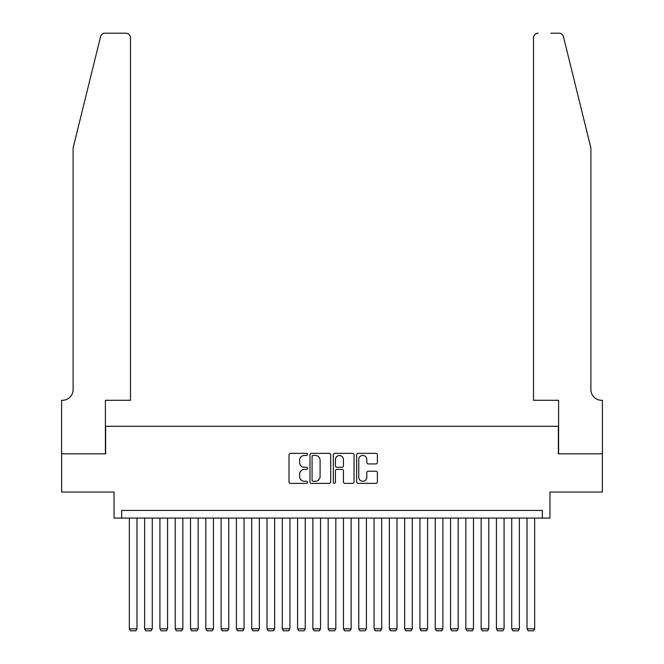 <?xml version="1.0" encoding="UTF-8"?>
<svg xmlns="http://www.w3.org/2000/svg" width="664" height="664" viewBox="0 0 664 664"><rect width="100%" height="100%" fill="white"/><g stroke="black" fill="none" stroke-linecap="round" stroke-linejoin="round"><path stroke-width="1" d="M307.532 454.4A1.054 1.054 0 0 0 306.477 453.346L290.525 453.346A1.502 1.502 0 0 0 289.023 454.848L289.023 481.873A1.502 1.502 0 0 0 290.525 483.375L306.477 483.375A1.054 1.054 0 0 0 307.532 482.321A1.054 1.054 0 0 0 306.477 481.276L304.411 481.276A4.806 4.806 0 0 1 299.605 476.47L299.605 474.212A4.806 4.806 0 0 1 304.411 469.415L306.477 469.415A1.054 1.054 0 0 0 307.532 468.361A1.054 1.054 0 0 0 306.477 467.307L304.411 467.307A4.806 4.806 0 0 1 299.605 462.509L299.605 460.252A4.806 4.806 0 0 1 304.411 455.446L306.477 455.446A1.054 1.054 0 0 0 307.532 454.4M375.874 463.929A1.502 1.502 0 0 0 377.376 462.426L377.376 454.848A1.502 1.502 0 0 0 375.874 453.346L358.162 453.346A1.502 1.502 0 0 0 356.659 454.848L356.659 481.873A1.502 1.502 0 0 0 358.162 483.375L375.874 483.375A1.502 1.502 0 0 0 377.376 481.873L377.376 472.718A1.502 1.502 0 0 0 375.874 471.216L368.296 471.216A1.502 1.502 0 0 0 366.794 472.718L366.794 477.258A4.017 4.017 0 0 1 362.776 481.276A4.017 4.017 0 0 1 358.759 477.258L358.759 459.463A4.017 4.017 0 0 1 362.776 455.446A4.017 4.017 0 0 1 366.794 459.463L366.794 462.426A1.502 1.502 0 0 0 368.296 463.929L375.874 463.929M542.314 518.069L549.966 518.069L549.966 492.065L602.348 492.065L602.348 453.827L558.374 453.827L558.374 426.296L105.626 426.296L105.626 453.827L61.652 453.827L61.652 492.065L114.034 492.065L114.034 518.069L542.314 518.069L542.314 510.425L121.686 510.425L121.686 518.069M330.689 454.848A1.502 1.502 0 0 0 329.186 453.346L311.466 453.346A1.502 1.502 0 0 0 309.963 454.848L309.963 481.873A1.502 1.502 0 0 0 311.466 483.375L329.186 483.375A1.502 1.502 0 0 0 330.689 481.873L330.689 454.848M334.814 453.346L352.534 453.346A1.502 1.502 0 0 1 354.036 454.848L354.036 481.873A1.502 1.502 0 0 1 352.534 483.375L344.948 483.375A1.502 1.502 0 0 1 343.446 481.873L343.446 470.909A1.502 1.502 0 0 0 341.943 469.415L336.914 469.415A1.502 1.502 0 0 0 335.42 470.909L335.42 482.321A1.054 1.054 0 0 1 334.365 483.375A1.054 1.054 0 0 1 333.311 482.321L333.311 454.848A1.502 1.502 0 0 1 334.814 453.346M313.118 455.446A1.054 1.054 0 0 0 312.072 456.5L312.072 480.221A1.054 1.054 0 0 0 313.118 481.276L315.3 481.276A4.806 4.806 0 0 0 320.098 476.47L320.098 460.252A4.806 4.806 0 0 0 315.3 455.446L313.118 455.446M343.446 459.538A4.017 4.017 0 0 0 339.428 455.521A4.017 4.017 0 0 0 335.42 459.538L335.42 465.804A1.502 1.502 0 0 0 336.914 467.307L341.943 467.307A1.502 1.502 0 0 0 343.446 465.804L343.446 459.538M136.983 518.069L136.983 628.808L129.331 628.808L129.331 518.069M136.983 628.808L135.829 630.8L130.484 630.8L129.331 628.808M100.555 36.686C101.725 34.171 101.725 34.171 100.555 36.686L73.123 147.914L73.123 389.585A10.707 10.707 0 0 1 62.416 400.292L61.569 400.292L61.569 453.827L105.393 453.827L105.393 400.292L130.484 400.292L130.484 37.79A4.59 4.59 0 0 0 125.894 33.2L105.012 33.2A4.59 4.59 0 0 0 100.555 36.686M113.195 33.2L125.894 33.2C128.658 33.49 130.185 35.018 130.484 37.79L130.484 400.292M73.123 389.585A10.707 10.707 0 0 1 62.416 400.292M582.469 113.81L563.446 36.686C562.275 34.171 562.275 34.171 563.446 36.686L590.877 147.914L590.877 389.585A10.707 10.707 0 0 0 601.584 400.292L602.431 400.292L602.431 453.827L558.607 453.827L558.607 400.292L533.516 400.292L533.516 37.79L533.516 400.292M550.805 33.2L558.988 33.2A4.59 4.59 0 0 1 563.446 36.686M538.106 33.2A4.59 4.59 0 0 0 533.516 37.79C533.814 35.018 535.342 33.49 538.106 33.2M590.877 389.585A10.707 10.707 0 0 0 601.584 400.292M152.28 518.069L152.28 628.808L144.627 628.808L144.627 518.069M152.28 628.808L151.126 630.8L145.773 630.8L144.627 628.808M167.569 518.069L167.569 628.808L159.924 628.808L159.924 518.069M167.569 628.808L166.423 630.8L161.07 630.8L159.924 628.808M182.866 518.069L182.866 628.808L175.221 628.808L175.221 518.069M182.866 628.808L181.72 630.8L176.367 630.8L175.221 628.808M198.162 518.069L198.162 628.808L190.518 628.808L190.518 518.069M198.162 628.808L197.017 630.8L191.664 630.8L190.518 628.808M213.459 518.069L213.459 628.808L205.815 628.808L205.815 518.069M213.459 628.808L212.314 630.8L206.96 630.8L205.815 628.808M228.756 518.069L228.756 628.808L221.104 628.808L221.104 518.069M228.756 628.808L227.611 630.8L222.257 630.8L221.104 628.808M244.053 518.069L244.053 628.808L236.401 628.808L236.401 518.069M244.053 628.808L242.899 630.8L237.546 630.8L236.401 628.808M259.342 518.069L259.342 628.808L251.697 628.808L251.697 518.069M259.342 628.808L258.196 630.8L252.843 630.8L251.697 628.808M274.639 518.069L274.639 628.808L266.994 628.808L266.994 518.069M274.639 628.808L273.493 630.8L268.14 630.8L266.994 628.808M289.936 518.069L289.936 628.808L282.291 628.808L282.291 518.069M289.936 628.808L288.79 630.8L283.437 630.8L282.291 628.808M305.232 518.069L305.232 628.808L297.588 628.808L297.588 518.069M305.232 628.808L304.087 630.8L298.734 630.8L297.588 628.808M320.529 518.069L320.529 628.808L312.877 628.808L312.877 518.069M320.529 628.808L319.384 630.8L314.031 630.8L312.877 628.808M335.826 518.069L335.826 628.808L328.174 628.808L328.174 518.069M335.826 628.808L334.673 630.8L329.327 630.8L328.174 628.808M351.123 518.069L351.123 628.808L343.471 628.808L343.471 518.069M351.123 628.808L349.969 630.8L344.616 630.8L343.471 628.808M366.412 518.069L366.412 628.808L358.767 628.808L358.767 518.069M366.412 628.808L365.266 630.8L359.913 630.8L358.767 628.808M381.709 518.069L381.709 628.808L374.064 628.808L374.064 518.069M381.709 628.808L380.563 630.8L375.21 630.8L374.064 628.808M397.006 518.069L397.006 628.808L389.361 628.808L389.361 518.069M397.006 628.808L395.86 630.8L390.507 630.8L389.361 628.808M412.302 518.069L412.302 628.808L404.658 628.808L404.658 518.069M412.302 628.808L411.157 630.8L405.804 630.8L404.658 628.808M427.599 518.069L427.599 628.808L419.947 628.808L419.947 518.069M427.599 628.808L426.454 630.8L421.101 630.8L419.947 628.808M442.896 518.069L442.896 628.808L435.244 628.808L435.244 518.069M442.896 628.808L441.743 630.8L436.389 630.8L435.244 628.808M458.185 518.069L458.185 628.808L450.541 628.808L450.541 518.069M458.185 628.808L457.039 630.8L451.686 630.8L450.541 628.808M473.482 518.069L473.482 628.808L465.837 628.808L465.837 518.069M473.482 628.808L472.336 630.8L466.983 630.8L465.837 628.808M488.779 518.069L488.779 628.808L481.134 628.808L481.134 518.069M488.779 628.808L487.633 630.8L482.28 630.8L481.134 628.808M504.076 518.069L504.076 628.808L496.431 628.808L496.431 518.069M504.076 628.808L502.93 630.8L497.577 630.8L496.431 628.808M519.372 518.069L519.372 628.808L511.72 628.808L511.72 518.069M519.372 628.808L518.227 630.8L512.874 630.8L511.72 628.808M534.669 518.069L534.669 628.808L527.017 628.808L527.017 518.069M534.669 628.808L533.516 630.8L528.17 630.8L527.017 628.808"/></g></svg>

